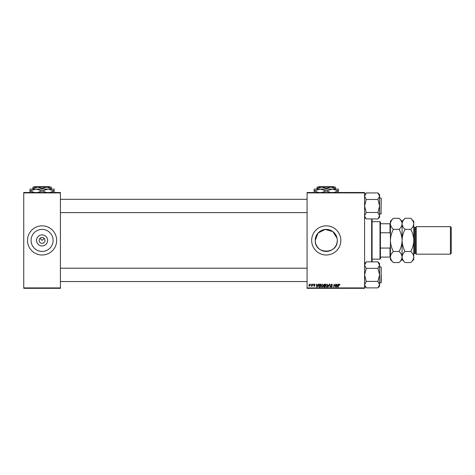 <?xml version="1.0" encoding="UTF-8"?>
<svg xmlns="http://www.w3.org/2000/svg" width="475" height="475" viewBox="0 0 475 475"><rect width="100%" height="100%" fill="white"/><g stroke="black" fill="none" stroke-linecap="round" stroke-linejoin="round"><path stroke-width="0.71" d="M47.619 240.415A5.534 5.534 0 0 1 42.085 245.949A5.534 5.534 0 0 1 36.551 240.415A5.534 5.534 0 0 1 42.085 234.882A5.534 5.534 0 0 1 47.619 240.415M39.164 240.415A2.915 2.915 0 0 0 42.085 243.331A2.915 2.915 0 0 0 45 240.415A2.915 2.915 0 0 0 42.085 237.5A2.915 2.915 0 0 0 39.164 240.415M31.065 240.415A11.014 11.014 0 0 0 42.085 251.435A11.014 11.014 0 0 0 53.099 240.415A11.014 11.014 0 0 0 42.085 229.401A11.014 11.014 0 0 0 31.065 240.415M27.503 240.415A14.582 14.582 0 0 0 42.085 254.998A14.582 14.582 0 0 0 56.667 240.415A14.582 14.582 0 0 0 42.085 225.833A14.582 14.582 0 0 0 27.503 240.415M337.048 238.242L332.821 231.574L325.161 229.455L318.09 233.017L315.234 240.415A11.014 11.014 0 0 0 326.248 251.435A11.014 11.014 0 0 0 337.268 240.415A11.014 11.014 0 0 0 326.248 229.401A11.014 11.014 0 0 0 315.234 240.415C314.551 254.636 337.945 254.636 337.268 240.415M311.665 240.415A14.582 14.582 0 0 0 326.248 254.998A14.582 14.582 0 0 0 340.836 240.415A14.582 14.582 0 0 0 326.248 225.833A14.582 14.582 0 0 0 311.665 240.415M40.019 238.355L42.085 240.415L44.145 238.355M364.586 288.331L307.082 288.331L307.082 287.915L364.586 287.915L364.586 288.331M364.586 192.915L307.082 192.915L307.082 192.5L364.586 192.5L364.586 287.915M312.229 284.169L312.538 284.169L312.176 286.288L311.95 285.849L311.25 286.247L312.229 284.169M313.108 284.169L313.346 284.584L313.108 284.169M319.859 284.169L320.72 284.169L320.227 287.084L319.129 287.043L318.488 285.891L319.39 284.234L319.859 284.169M322.145 284.127L323.142 285.392L322.745 286.68L321.878 287.12L320.868 285.825L322.145 284.127M326.99 284.127L327.993 285.392L327.596 286.68L326.729 287.12L325.719 285.825L326.99 284.127M331.675 284.127L332.577 285.119L331.651 284.472L331.063 284.958L332.274 286.348L331.455 287.12L330.606 286.211L331.467 286.781L331.972 286.366L330.76 284.988L331.675 284.127M339.963 284.774L339.631 285.077L339.346 284.472L338.948 285.018L338.289 287.084L338.651 284.947L339.364 284.127L339.963 284.774M307.082 192.915L307.082 287.915M338.123 284.169L338.449 284.169L337.096 287.084L336.722 287.084L336.324 284.169L336.728 284.964L337.761 284.964L338.123 284.169M335.718 284.169L336.021 284.169L335.522 287.084L334.37 284.608L333.658 287.084L334.151 284.169L335.308 286.639L335.718 284.169M329.306 284.169L329.692 284.169L330.137 287.084L329.448 284.584L328.029 287.084L329.306 284.169M324.401 284.169L325.571 284.169L325.078 287.084L323.926 287.037L323.522 286.372L323.926 285.665L323.558 285.071L324.401 284.169M318.161 284.169L318.488 284.169L317.134 287.084L316.76 287.084L316.362 284.169L316.766 284.964L317.799 284.964L318.161 284.169M315.151 284.846L314.414 284.394L314.017 284.721L314.883 285.724L314.248 286.324L313.559 285.683L314.266 286.063L314.581 285.766L313.714 284.745L314.426 284.127L315.151 284.846M311.06 284.169L311.303 284.584L311.06 284.169M309.694 284.127L310.418 284.976L309.457 286.324L308.75 285.439L309.694 284.127M60.414 288.331L23.75 288.331L23.75 287.915L60.414 287.915L60.414 288.331M60.414 192.915L23.75 192.915L23.75 192.5L60.414 192.5L60.414 287.915M23.75 192.915L23.75 287.915M337.191 286.17L337.594 285.303L336.769 285.303L336.953 286.763L337.191 286.17M327.352 286.455L327.691 285.374L326.966 284.472L326.022 285.855L326.735 286.781L327.352 286.455M324.829 286.74L324.977 285.831L323.992 285.956L323.825 286.36L324.829 286.74M325.037 285.493L325.203 284.507L324.336 284.525L323.861 285.083L325.037 285.493M322.507 286.455L322.84 285.374L322.121 284.472L321.177 285.855L321.89 286.781L322.507 286.455M317.229 286.17L317.633 285.303L316.807 285.303L316.991 286.763L317.229 286.17M319.978 286.74L320.358 284.507L318.79 285.908L319.152 286.692L319.978 286.74M309.468 286.063L310.116 285.006L309.694 284.394L309.053 285.439L309.468 286.063M372.085 218.975L372.085 261.856M371.664 261.856L371.664 218.975M364.586 217.229L366.249 218.898L364.616 216.161M379.584 217.229L377.916 218.898L379.584 217.229L379.584 194.685L377.916 193.016L379.584 196.199L377.916 199.369L379.584 205.96L377.916 212.545L379.584 215.721L377.916 218.975L366.249 218.898M379.584 213.875L380.997 213.875L381.253 213.043M381.253 198.877L380.997 213.875L381.253 198.289L381.253 198.877L380.997 198.039L379.584 198.039M364.586 215.721L366.249 212.545L364.586 205.96L366.249 199.607L364.586 196.199L366.249 192.939L377.916 192.939L379.584 194.685M366.249 199.453L377.916 199.453M366.249 212.467L377.916 212.467M366.249 193.016L364.586 194.685L366.249 193.016M381.253 274.877L381.253 281.123M364.586 286.146L366.249 287.814L364.586 284.638L366.249 281.384L377.916 281.384L379.584 284.638L377.916 287.892L366.249 287.892L364.586 286.146M379.584 286.146L377.916 287.814L379.584 286.146L379.584 263.601L377.916 261.933L379.584 265.115L377.916 268.286L379.584 274.877L377.916 281.384M379.584 282.791L380.997 282.791L381.253 281.96M381.253 267.793L380.997 282.791L381.253 267.211L381.253 267.793L380.997 266.956L379.584 266.956M366.249 281.384L364.586 274.877L366.249 268.523L364.586 265.115L366.249 261.856L377.916 261.856L379.584 263.601M366.249 268.369L377.916 268.369M366.249 261.933L364.586 263.601M380 259.166L380 221.665L380.416 222.086L380.416 258.75L380 259.166L372.085 259.166M380 221.665L372.085 221.665M390.414 257.082L389.999 257.082L389.999 248.057L390.414 246.994M380.416 257.082L389.999 257.082M380.416 223.749L390.414 223.749M380.416 248.057L389.999 248.057M390.414 233.842L389.999 232.78L389.999 223.749M380.416 232.78L389.999 232.78M450.419 226.664L451.25 227.501L451.25 253.335L450.419 254.167L450.419 226.664L416.248 226.664L415.417 227.501L415.417 253.335L414.586 253.335L413.749 254.167M416.248 226.664L416.248 254.167L450.419 254.167M399.119 218.286C400.971 220.008 401.963 221.855 402.082 223.82L402.082 221.249L399.119 218.286L393.383 218.286C391.519 220.032 390.533 221.873 390.414 223.82C390.539 225.785 391.531 227.626 393.383 229.354L399.119 229.354C400.977 232.821 401.963 236.514 402.082 240.415C401.963 244.328 400.977 248.021 399.119 251.483L393.383 251.483C391.525 248.009 390.533 244.322 390.414 240.415C390.533 236.502 391.525 232.815 393.383 229.354M410.786 218.286C412.638 220.008 413.624 221.855 413.749 223.82L413.749 221.249L410.786 218.286L405.05 218.286C403.186 220.032 402.194 221.873 402.082 223.82L402.082 240.415C402.2 236.502 403.192 232.815 405.05 229.354C403.198 227.626 402.206 225.785 402.082 223.82C401.969 225.762 400.983 227.608 399.119 229.354M399.119 251.483C400.971 253.205 401.963 255.051 402.082 257.017C401.969 258.958 400.983 260.805 399.119 262.55L393.383 262.55C391.531 260.828 390.539 258.982 390.414 257.017C390.533 255.075 391.519 253.228 393.383 251.483M410.786 262.55L413.749 259.582L413.749 257.017C413.624 255.051 412.638 253.205 410.786 251.483C412.644 248.021 413.63 244.328 413.749 240.415C413.63 236.514 412.644 232.821 410.786 229.354C412.65 227.608 413.636 225.762 413.749 223.82L413.749 257.017C413.636 258.958 412.65 260.805 410.786 262.55L405.05 262.55C403.198 260.828 402.206 258.982 402.082 257.017C402.194 255.075 403.186 253.228 405.05 251.483C403.192 248.009 402.2 244.322 402.082 240.415L402.082 259.582L399.119 262.55M393.383 218.286L390.414 221.249L390.414 259.582L393.383 262.55M410.786 251.483L405.05 251.483M410.786 229.354L405.05 229.354M318.761 186.669L318.345 187.085L318.761 186.669L333.741 186.669L334.157 187.085L333.741 186.669M317.086 188.504L321.664 187.085L317.086 187.085L317.086 189.086M326.248 188.504L330.832 187.085L321.664 187.085L326.248 188.504L326.248 189.086M335.415 188.504L335.415 187.085L330.832 187.085L335.415 188.504L335.415 189.086M314.165 192.666L314.165 189.086L338.331 189.086L338.331 192.666M318.464 192.5L314.302 190.873L320.209 189.086L326.117 190.873L321.955 192.5M330.553 192.5L326.384 190.873L332.292 189.086L338.2 190.873L334.038 192.5M34.598 186.669L34.176 187.085L34.598 186.669L49.572 186.669L49.988 187.085L49.572 186.669M32.917 188.504L37.501 187.085L32.917 187.085L32.917 189.086M42.085 188.504L46.669 187.085L37.501 187.085L42.085 188.504L42.085 189.086M51.252 188.504L51.252 187.085L46.669 187.085L51.252 188.504L51.252 189.086M30.002 192.666L30.002 189.086L54.168 189.086L54.168 192.666M34.301 192.5L30.133 190.873L36.041 189.086L41.948 190.873L37.786 192.5M46.384 192.5L42.222 190.873L48.123 189.086L54.031 190.873L49.869 192.5M415.417 227.501L414.586 227.501L414.586 253.335M60.414 212.628L307.082 212.628M60.414 199.292L307.082 199.292M307.082 268.209L60.414 268.209M307.082 281.544L60.414 281.544M402.082 221.249L405.05 218.286M402.082 259.582L405.05 262.55M414.586 227.501L413.749 226.664M415.417 253.335L416.248 254.167"/></g></svg>
